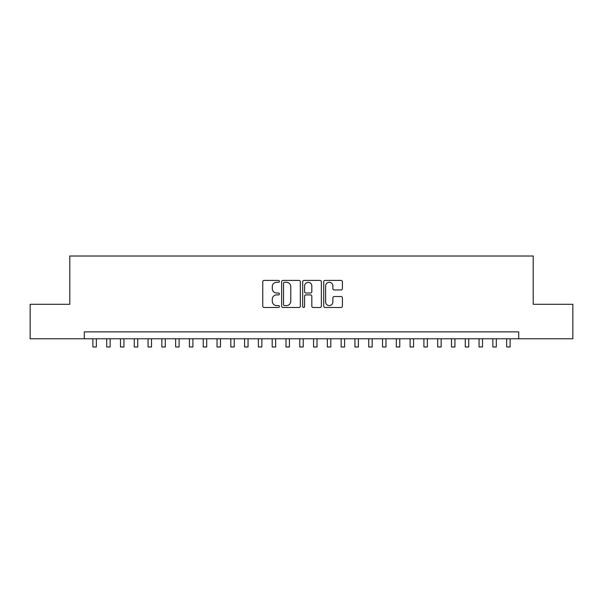 <?xml version="1.0" encoding="UTF-8"?>
<svg xmlns="http://www.w3.org/2000/svg" width="603" height="603" viewBox="0 0 603 603"><rect width="100%" height="100%" fill="white"/><g stroke="black" fill="none" stroke-linecap="round" stroke-linejoin="round"><path stroke-width="0.9" d="M279.438 281.36A0.95 0.95 0 0 0 278.488 280.41L264.106 280.41A1.357 1.357 0 0 0 262.75 281.767L262.75 306.136A1.357 1.357 0 0 0 264.106 307.485L278.488 307.485A0.95 0.95 0 0 0 279.438 306.543A0.95 0.95 0 0 0 278.488 305.593L276.626 305.593A4.334 4.334 0 0 1 272.292 301.259L272.292 299.231A4.334 4.334 0 0 1 276.626 294.897L278.488 294.897A0.95 0.95 0 0 0 279.438 293.947A0.95 0.95 0 0 0 278.488 293.005L276.626 293.005A4.334 4.334 0 0 1 272.292 288.671L272.292 286.636A4.334 4.334 0 0 1 276.626 282.31L278.488 282.31A0.95 0.95 0 0 0 279.438 281.36M341.064 289.953A1.357 1.357 0 0 0 342.414 288.603L342.414 281.767A1.357 1.357 0 0 0 341.064 280.41L325.092 280.41A1.357 1.357 0 0 0 323.736 281.767L323.736 306.136A1.357 1.357 0 0 0 325.092 307.485L341.064 307.485A1.357 1.357 0 0 0 342.414 306.136L342.414 297.874A1.357 1.357 0 0 0 341.064 296.518L334.228 296.518A1.357 1.357 0 0 0 332.871 297.874L332.871 301.967A3.618 3.618 0 0 1 329.253 305.593A3.618 3.618 0 0 1 325.628 301.967L325.628 285.928A3.618 3.618 0 0 1 329.253 282.31A3.618 3.618 0 0 1 332.871 285.928L332.871 288.603A1.357 1.357 0 0 0 334.228 289.953L341.064 289.953M84.284 338.773L30.15 338.773L30.15 304.296L69.797 304.296L69.797 256.019L533.203 256.019L533.203 304.296L572.85 304.296L572.85 338.773L518.716 338.773L518.716 331.876L84.284 331.876L84.284 338.773L518.716 338.773M300.317 281.767A1.357 1.357 0 0 0 298.96 280.41L282.988 280.41A1.357 1.357 0 0 0 281.631 281.767L281.631 306.136A1.357 1.357 0 0 0 282.988 307.485L298.96 307.485A1.357 1.357 0 0 0 300.317 306.136L300.317 281.767M304.04 280.41L320.012 280.41A1.357 1.357 0 0 1 321.369 281.767L321.369 306.136A1.357 1.357 0 0 1 320.012 307.485L313.176 307.485A1.357 1.357 0 0 1 311.819 306.136L311.819 296.254A1.357 1.357 0 0 0 310.47 294.897L305.932 294.897A1.357 1.357 0 0 0 304.583 296.254L304.583 306.543A0.95 0.95 0 0 1 303.633 307.485A0.95 0.95 0 0 1 302.683 306.543L302.683 281.767A1.357 1.357 0 0 1 304.04 280.41M284.48 282.31A0.95 0.95 0 0 0 283.531 283.252L283.531 304.643A0.95 0.95 0 0 0 284.48 305.593L286.44 305.593A4.334 4.334 0 0 0 290.774 301.259L290.774 286.636A4.334 4.334 0 0 0 286.44 282.31L284.48 282.31M311.819 285.995A3.618 3.618 0 0 0 308.201 282.377A3.618 3.618 0 0 0 304.583 285.995L304.583 291.648A1.357 1.357 0 0 0 305.932 293.005L310.47 293.005A1.357 1.357 0 0 0 311.819 291.648L311.819 285.995M92.9 338.773L92.9 346.981L96.352 346.981L96.352 338.773M106.693 338.773L106.693 346.981L110.138 346.981L110.138 338.773M120.487 338.773L120.487 346.981L123.932 346.981L123.932 338.773M134.273 338.773L134.273 346.981L137.725 346.981L137.725 338.773M148.067 338.773L148.067 346.981L151.519 346.981L151.519 338.773M161.86 338.773L161.86 346.981L165.305 346.981L165.305 338.773M175.654 338.773L175.654 346.981L179.099 346.981L179.099 338.773M189.44 338.773L189.44 346.981L192.892 346.981L192.892 338.773M203.234 338.773L203.234 346.981L206.686 346.981L206.686 338.773M217.027 338.773L217.027 346.981L220.472 346.981L220.472 338.773M230.821 338.773L230.821 346.981L234.266 346.981L234.266 338.773M244.607 338.773L244.607 346.981L248.059 346.981L248.059 338.773M258.401 338.773L258.401 346.981L261.853 346.981L261.853 338.773M272.194 338.773L272.194 346.981L275.639 346.981L275.639 338.773M285.988 338.773L285.988 346.981L289.432 346.981L289.432 338.773M299.774 338.773L299.774 346.981L303.226 346.981L303.226 338.773M313.568 338.773L313.568 346.981L317.012 346.981L317.012 338.773M327.361 338.773L327.361 346.981L330.806 346.981L330.806 338.773M341.147 338.773L341.147 346.981L344.599 346.981L344.599 338.773M354.941 338.773L354.941 346.981L358.393 346.981L358.393 338.773M368.735 338.773L368.735 346.981L372.179 346.981L372.179 338.773M382.528 338.773L382.528 346.981L385.973 346.981L385.973 338.773M396.314 338.773L396.314 346.981L399.766 346.981L399.766 338.773M410.108 338.773L410.108 346.981L413.56 346.981L413.56 338.773M423.901 338.773L423.901 346.981L427.346 346.981L427.346 338.773M437.695 338.773L437.695 346.981L441.14 346.981L441.14 338.773M451.481 338.773L451.481 346.981L454.933 346.981L454.933 338.773M465.275 338.773L465.275 346.981L468.727 346.981L468.727 338.773M479.068 338.773L479.068 346.981L482.513 346.981L482.513 338.773M492.862 338.773L492.862 346.981L496.307 346.981L496.307 338.773M506.648 338.773L506.648 346.981L510.1 346.981L510.1 338.773"/></g></svg>
